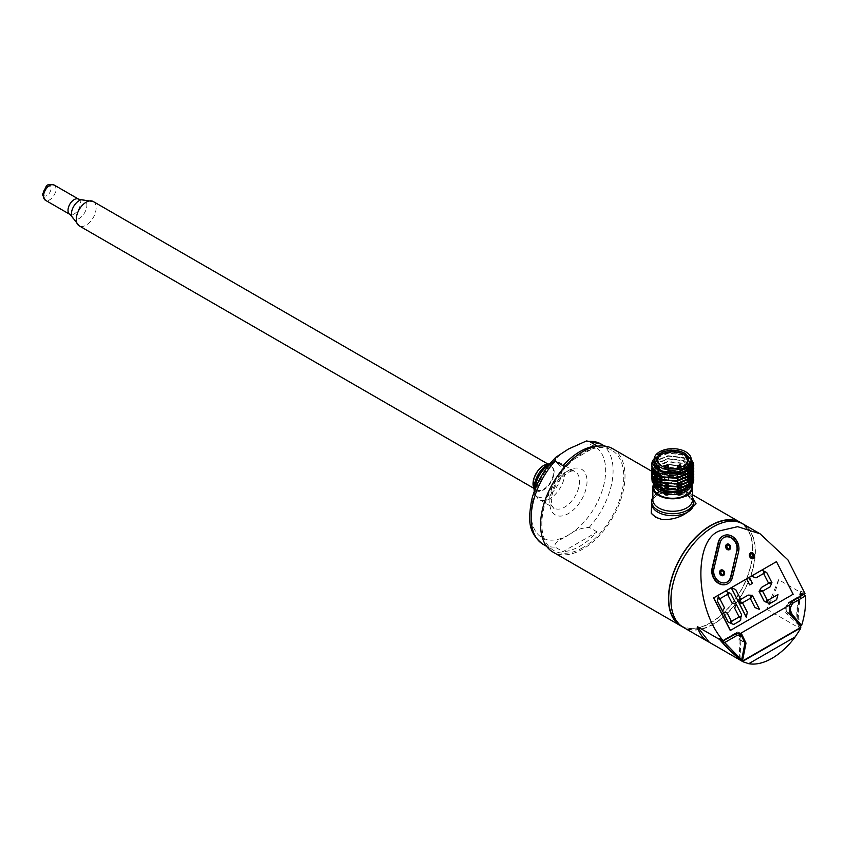 <?xml version="1.0" encoding="UTF-8"?>
<svg xmlns="http://www.w3.org/2000/svg" width="848" height="848" viewBox="0 0 848 848"><rect width="100%" height="100%" fill="white"/><g stroke="black" fill="none" stroke-linecap="round" stroke-linejoin="round"><path stroke-width="0.64" stroke-dasharray="4.24 3.18" d="M680.382 486.36A1.76 1.018 0 0 0 678.177 486.243A1.76 1.018 0 0 0 677.52 487.462A1.76 1.018 0 0 0 677.902 487.801A1.76 1.018 0 0 0 680.774 487.462A1.76 1.018 0 0 0 680.382 486.36M680.382 493.547A1.76 1.018 0 0 0 678.177 493.419A1.76 1.018 0 0 0 677.52 494.649A1.76 1.018 0 0 0 677.902 494.978A1.76 1.018 0 0 0 680.774 494.649A1.76 1.018 0 0 0 680.382 493.547M667.948 493.547A1.76 1.018 0 0 0 665.733 493.419A1.76 1.018 0 0 0 665.086 494.649A1.76 1.018 0 0 0 665.468 494.978A1.76 1.018 0 0 0 668.33 494.649A1.76 1.018 0 0 0 667.948 493.547M664.97 486.943A2.459 1.42 0 0 0 667.652 487.25A2.459 1.42 0 0 0 669.167 485.936A2.459 1.42 0 0 0 668.447 484.929A2.459 1.42 0 0 0 665.765 484.621A2.459 1.42 0 0 0 664.249 485.936A2.459 1.42 0 0 0 664.97 486.943M664.97 487.801A2.459 1.42 0 0 0 667.652 488.109A2.459 1.42 0 0 0 669.167 486.794A2.459 1.42 0 0 0 668.447 485.787A2.459 1.42 0 0 0 665.765 485.48A2.459 1.42 0 0 0 664.249 486.794A2.459 1.42 0 0 0 664.97 487.801M664.97 494.119A2.459 1.42 0 0 0 667.652 494.426A2.459 1.42 0 0 0 669.167 493.112A2.459 1.42 0 0 0 668.447 492.116A2.459 1.42 0 0 0 665.765 491.808A2.459 1.42 0 0 0 664.249 493.112A2.459 1.42 0 0 0 664.97 494.119A2.427 1.399 180 0 1 665.002 492.126A2.427 1.399 180 0 1 668.425 492.126A2.427 1.399 180 0 1 668.425 494.108A2.427 1.399 180 0 1 665.002 494.108M664.97 494.978A2.459 1.42 0 0 0 667.652 495.285A2.459 1.42 0 0 0 669.167 493.971A2.459 1.42 0 0 0 668.447 492.974A2.459 1.42 0 0 0 665.765 492.667A2.459 1.42 0 0 0 664.249 493.971A2.459 1.42 0 0 0 664.97 494.978M677.404 494.119A2.459 1.42 0 0 0 680.085 494.426A2.459 1.42 0 0 0 681.601 493.112A2.459 1.42 0 0 0 680.88 492.116A2.459 1.42 0 0 0 678.209 491.808A2.459 1.42 0 0 0 676.693 493.112A2.459 1.42 0 0 0 677.404 494.119M677.404 494.978A2.459 1.42 0 0 0 680.085 495.285A2.459 1.42 0 0 0 681.601 493.971A2.459 1.42 0 0 0 680.88 492.974A2.459 1.42 0 0 0 678.209 492.667A2.459 1.42 0 0 0 676.693 493.971A2.459 1.42 0 0 0 677.404 494.978M677.404 486.943A2.459 1.42 0 0 0 680.085 487.25A2.459 1.42 0 0 0 681.601 485.936A2.459 1.42 0 0 0 680.88 484.929A2.459 1.42 0 0 0 678.209 484.621A2.459 1.42 0 0 0 676.693 485.936A2.459 1.42 0 0 0 677.404 486.943M677.404 487.801A2.459 1.42 0 0 0 680.085 488.109A2.459 1.42 0 0 0 681.601 486.794A2.459 1.42 0 0 0 680.88 485.787A2.459 1.42 0 0 0 678.209 485.48A2.459 1.42 0 0 0 676.693 486.794A2.459 1.42 0 0 0 677.404 487.801M661.853 466.05A14.829 8.565 0 0 0 662.193 466.252L661.493 465.849L662.193 466.252A14.829 8.565 0 0 0 683.17 466.252A14.829 8.565 0 0 0 683.509 466.05M683.17 484.293A14.829 8.565 0 0 0 667.005 482.438A14.829 8.565 0 0 0 657.847 490.345A14.829 8.565 0 0 0 662.193 496.398A14.829 8.565 0 0 0 678.358 498.264A14.829 8.565 0 0 0 687.516 490.345A14.829 8.565 0 0 0 683.17 484.293M687.007 486.635A16.674 9.625 0 0 0 687.792 485.787M689.329 482.226A16.674 9.625 0 0 0 689.17 480.275M688.968 479.639A16.674 9.625 0 0 0 688.332 478.389M687.76 477.594A16.674 9.625 0 0 0 687.537 477.339A16.674 9.625 0 0 0 684.474 474.901A16.674 9.625 0 0 0 657.847 477.307M691.639 487.335A18.963 10.95 0 0 0 689.191 481.95M687.58 480.572A18.963 10.95 0 0 0 686.085 479.597A18.963 10.95 0 0 0 657.847 480.519M691.639 483.964A19.833 11.448 0 0 0 686.71 479.237A19.833 11.448 0 0 0 653.723 483.964M692.519 499.811A19.833 11.448 0 0 0 690.791 495.137A19.833 11.448 0 0 0 686.71 491.713A19.833 11.448 0 0 0 654.571 495.137A19.833 11.448 0 0 0 652.843 499.811M687.58 492.953A21.062 12.158 0 0 0 653.448 496.589A21.062 12.158 0 0 0 652.843 497.458A21.062 12.158 0 0 1 687.58 492.953A21.062 12.158 0 0 1 691.915 496.589A21.062 12.158 0 0 1 692.519 497.458A21.062 12.158 0 0 0 687.58 492.953M665.468 487.515A1.76 1.018 0 0 0 667.387 487.727A1.76 1.018 0 0 0 668.468 486.794A1.76 1.018 0 0 0 667.948 486.074A1.76 1.018 0 0 0 666.04 485.862A1.76 1.018 0 0 0 664.959 486.794A1.76 1.018 0 0 0 665.468 487.515M665.468 487.801A1.76 1.018 0 0 0 667.387 488.013A1.76 1.018 0 0 0 668.468 487.081A1.76 1.018 0 0 0 667.948 486.36A1.76 1.018 0 0 0 666.04 486.148A1.76 1.018 0 0 0 664.959 487.081A1.76 1.018 0 0 0 665.468 487.801M691.205 460.612A18.91 10.918 0 0 0 686.053 455.1L686.477 455.344C676.927 450.85 667.673 450.892 658.705 455.471L655.409 458.969A18.518 10.695 0 0 1 685.778 455.259A18.518 10.695 0 0 1 691.152 462.043M691.205 459.616L686.477 455.344M686.053 455.1A18.91 10.918 0 0 0 659.309 455.1A18.91 10.918 0 0 0 658.705 455.471L659.299 455.111M691.205 462.828A18.518 10.695 0 0 0 691.173 462.202M691.194 461.386L690.728 459.044L685.778 453.627C675.156 448.698 665.553 449.058 656.977 454.698L656.977 454.38C665.553 448.73 675.156 448.369 685.778 453.298L690.728 458.715L691.205 461.217M691.205 459.468L687.58 456.531C680.637 452.726 672.803 451.708 664.09 453.479A21.062 12.158 180 0 0 657.783 455.98A21.062 12.158 180 0 0 654.19 458.757M652.557 460.983C656.352 452.779 677.361 450.118 687.58 456.924L691.629 460.358M692.477 464.036L691.162 462.287M691.12 462.245L683.848 457.581L667.938 455.683L654.158 461.354M654.158 461.747L667.938 456.076L683.848 457.973L691.067 462.573M691.109 462.626L692.456 464.386M692.042 466.241L690.537 464.513M690.431 464.418L683.848 460.453L667.938 458.556L654.327 464.047M654.412 464.354L667.938 458.938L683.848 460.835L690.293 464.672M690.41 464.778L691.936 466.495M691.152 468.011L689.382 466.379M689.223 466.252L683.848 463.315L667.938 461.418L655.239 466.103M655.409 466.358L667.938 461.81L683.848 463.708L689.011 466.485M689.191 466.612L690.993 468.234M689.848 469.633L687.707 468.075M657.02 468.107L667.938 464.672L683.848 466.57L689.636 469.845M652.918 462.87L651.805 465.34M651.847 465.573L652.939 463.241M653.384 465.107L652.26 466.93M652.345 467.131L653.49 465.361M654.412 466.845L653.055 468.414M653.183 468.615L654.582 467.068M687.516 460.199L687.516 467.916L683.848 466.177L667.938 464.291L656.765 467.884M655.981 468.414L654.243 469.877M654.433 470.078L656.246 468.615M688.078 471.181L683.848 469.05L667.938 467.153L655.907 471.329M654.327 473.046L653.702 472.389M656.172 471.53L667.938 467.545L683.848 469.442L687.792 471.382M689.254 476.163L691.247 479.502A18.963 10.95 0 0 0 686.085 473.968A18.963 10.95 0 0 0 657.847 474.891M687.728 474.742L686.244 473.703L671.934 470.046L657.847 473.491M654.105 483.911A18.963 10.95 0 0 0 654.38 484.568M652.737 482.162L652.875 482.766M686.085 489.444A18.963 10.95 0 0 0 686.742 489.052M691.459 474.477A21.062 12.158 0 0 0 691.194 474.191L690.76 473.725M688.841 472.092L690.039 473.046M654.158 462.658L655.409 458.969M654.158 459.213L658.09 455.811L664.09 453.479M656.013 482.109A18.963 10.95 0 0 0 653.723 487.335M659.087 487.282A16.674 9.625 0 0 0 660.422 488.236M690.897 483.699L691.141 483.053M689.509 487.059L688.057 487.261L688.756 487.505M657.295 454.655L668.606 450.362L682.29 452.048L690.346 458.927L688.057 467.184L676.757 472.198L663.072 471.234L655.006 465.075L657.295 457.528L668.606 453.224L682.29 454.91L690.346 461.789L690.781 463.58M690.802 463.845L688.057 470.057L676.757 475.071L663.072 474.106L654.773 467.28M654.603 464.884L657.295 460.39L668.606 456.097L682.29 457.782L690.325 464.609M690.399 464.789L690.611 468.764M654.889 470.513L654.709 467.206M655.154 465.976L657.295 463.262L668.606 458.959L682.29 460.644L689.498 465.902M689.615 466.071L690.685 468.668M690.389 472.336L690.134 472.961M655.006 473.672L654.804 473.11M654.656 470.29L655.589 468.075M656.172 467.29L657.295 466.124L668.606 461.831L682.29 463.506L688.269 467.259M688.428 467.428L689.954 469.516M690.389 475.209L690.134 475.834M655.006 476.544L654.804 475.972M655.525 471.043L657.073 469.198M657.698 468.658L668.606 464.693L682.29 466.379L688.746 470.651M689.36 471.424L690.198 472.898M690.389 478.071L690.134 478.696M655.006 479.406L654.804 478.844M657.041 472.092L668.606 467.566L682.29 469.241L687.516 472.283M688.131 472.855L689.032 473.852M690.389 480.933L690.134 481.569M655.006 482.268L654.804 481.706M657.847 474.276L668.606 470.428L682.29 472.113L687.516 475.145M689.36 477.159L690.198 478.632M690.389 483.805L690.134 484.431M43.163 193.291A5.48 3.169 -60 0 1 47.032 186.581A5.48 3.169 -60 0 1 50.912 188.818A5.48 3.169 -60 0 1 47.032 195.538A5.48 3.169 -60 0 1 43.163 193.291M533.646 483.466A14.045 8.109 -60 0 1 539.784 469.336A14.045 8.109 -60 0 1 550.606 465.573A14.045 8.109 -60 0 1 553.511 471.997A14.045 8.109 -60 0 1 547.384 486.137A14.045 8.109 -60 0 1 536.561 489.89A14.045 8.109 -60 0 1 533.646 483.466M548.031 464.11A14.925 8.618 -60 0 1 549.886 464.322A14.925 8.618 -60 0 1 554.136 471.636A14.925 8.618 -60 0 1 546.907 487.377A14.925 8.618 -60 0 1 535.12 489.9A14.925 8.618 -60 0 1 534.007 488.395M597.14 531.95L589.201 527.361C580.912 527.954 573.979 530.519 568.404 535.067C563.464 538.628 553.193 541.914 555.069 547.066L563.008 551.656L597.14 531.95A57.929 33.443 -60 0 1 580.074 546.101A57.929 33.443 -60 0 1 563.008 551.656M582.809 547.681A57.929 33.443 -60 0 1 553.839 550.553A57.929 33.443 -60 0 1 544.957 504.125A57.929 33.443 -60 0 1 582.809 453.076A57.929 33.443 -60 0 1 611.768 450.203A57.929 33.443 -60 0 1 620.651 496.631A57.929 33.443 -60 0 1 582.809 547.681M597.14 445.953L563.008 465.658M612.648 448.687A59.689 34.461 -60 0 1 621.796 496.515A59.689 34.461 -60 0 1 582.809 549.112A59.689 34.461 -60 0 1 552.96 552.069M682.089 626.566A59.689 34.461 120 0 0 710.666 622.93A59.689 34.461 120 0 0 749.314 571.467A59.689 34.461 120 0 0 741.724 523.269M651.858 499.716L657.783 494.935A21.062 12.158 0 0 0 651.614 503.532M693.749 503.532A21.062 12.158 0 0 0 687.58 494.935A21.062 12.158 0 0 0 657.783 494.935L663.942 492.349L683.202 494.787A23.871 13.78 180 0 1 694.109 501.083L683.202 494.787M694.109 501.083L696.049 503.797M680.149 625.071A59.339 34.259 120 0 0 680.997 625.591A59.339 34.259 120 0 0 710.666 622.644A59.339 34.259 120 0 0 749.431 570.354A59.339 34.259 120 0 0 740.336 522.813A59.339 34.259 120 0 0 739.456 522.336M713.147 624.086A59.339 34.259 -60 0 1 683.477 627.022A59.339 34.259 -60 0 1 674.383 579.47A59.339 34.259 -60 0 1 713.147 527.18A59.339 34.259 -60 0 1 742.816 524.244A59.339 34.259 -60 0 1 751.911 571.796A59.339 34.259 -60 0 1 713.147 624.086M742.996 523.937A59.689 34.461 -60 0 1 752.144 571.764A59.689 34.461 -60 0 1 713.147 624.372A59.689 34.461 -60 0 1 683.308 627.319M778.602 579.703L766.656 609.161A59.689 34.461 120 0 0 778.602 579.703L800.872 592.561L801.063 591.215L804.964 593.462M766.656 609.161L800.523 628.718M723.948 535.544A12.285 9.996 -111.4 0 1 734.887 539.052A12.285 9.996 -111.4 0 1 738.216 551.709L732.1 577.456A12.285 9.996 -111.4 0 1 727.69 583.71A12.285 9.996 -111.4 0 1 726.789 584.166M730.255 630.499L792.944 594.31L776.27 561.726M764.366 571.573L766.624 572.559L771.839 582.746M749.229 577.371L752.324 583.413L749.621 584.972M735.757 589.614L731.156 587.685M735.672 589.657L740.283 598.677L738.481 602.006M725.422 591.12L727.542 592.148L727.16 594.522L720.376 598.434M761.557 570.259L763.878 571.17L763.295 573.651L755.928 577.912M768.235 583.509L771.468 583.668L769.973 586.911L763.189 590.823M777.881 594.554L776.535 599.737L769.751 603.649M759.077 591.279L762.818 591.756L766.952 599.822L766.497 602.356M748.106 595.137L751.339 595.285L749.844 598.529L743.06 602.451M752.165 595.264L759.448 609.489M738.947 602.896L742.7 603.394L747.205 612.192L746.314 617.302M728.421 592.604L730.669 593.579L735.841 603.681M736.244 604.454L741.417 614.567L740.961 617.1M717.79 598.455L720.047 599.451L724.362 607.868L722.56 611.196M738.746 617.153L740.823 618.097L740.484 620.556L733.7 624.467M723.005 612.065L726.757 612.542L730.891 620.619L730.435 623.142M801.031 593.897L801.222 593.324L802.791 594.236L788.216 602.652A7.727 4.463 120 0 0 785.524 612.171L786.615 611.546A6.318 3.646 120 0 1 790.612 601.773L803.257 594.48L801.858 593.123L801.031 593.897C797.947 603.617 797.184 613.475 798.731 623.471L798.858 625.866L800.65 626.322M798.095 626.375L800.279 627.668L798.095 626.375C795.795 614.535 796.654 602.886 800.682 591.438L804.582 593.685M803.438 594.035A59.689 34.461 120 0 0 803.469 593.844L802.791 594.236L803.692 594.755L803.618 593.674L804.646 594.278M799.929 625.909L800.703 626.386M737.23 633.286A6.318 3.646 120 0 0 734.993 633.88L723.249 640.664L721.235 639.498L741.83 659.564M723.556 640.463L720.344 639.053M720.885 639.699L741.767 659.765M740.855 660.221L741.057 659.309L743.261 660.592M798.063 626.396L800.364 627.478M800.872 592.561C797.226 603.882 796.59 615.245 798.975 626.672M801.763 593.473C798.54 603.681 797.841 613.963 799.675 624.319M801.858 593.123A59.689 34.461 120 0 0 801.901 592.932L801.222 593.324M801.72 593.452L801 593.876M801.901 592.932L803.469 593.844M739.763 633.212A7.727 4.463 120 0 0 738.862 632.354A7.727 4.463 120 0 0 737.389 631.993L738.29 632.513L735.481 633.021L722.952 640.251M741.841 659.532L741.004 658.907L740.081 638.417A7.727 4.463 120 0 0 740.378 634.855M740.951 658.907L741.873 659.415M739.742 658.917L738.99 639.042A6.318 3.646 120 0 0 738.152 633.573M738.99 639.042L740.081 638.417M737.389 631.993L722.75 640.441M799.017 625.421L786.16 612.987L792.17 616.454M785.524 612.171L786.16 612.987M803.692 594.755L789.117 603.172L791.089 600.903L803.618 593.674M789.117 603.172L788.216 602.652M786.615 611.546L797.184 622.072M721.457 639.795L720.726 640.219L721.5 639.816M738.29 632.513L723.927 640.802M724.584 537.176A10.536 8.565 68.6 0 0 724.383 537.25A10.536 8.565 68.6 0 0 719.666 543.07L713.55 568.817A10.536 8.565 68.6 0 0 716.475 579.746A10.536 8.565 68.6 0 0 725.952 582.608A10.536 8.565 68.6 0 0 726.142 582.534M680.806 485.84A2.343 1.357 0 0 0 677.488 485.84A2.343 1.357 0 0 0 677.488 487.748A2.343 1.357 0 0 0 680.806 487.748A2.343 1.357 0 0 0 680.806 485.84M677.435 494.108A2.427 1.399 180 0 1 677.435 492.126A2.427 1.399 180 0 1 680.859 492.126A2.427 1.399 180 0 1 680.859 494.108A2.427 1.399 180 0 1 677.435 494.108M680.382 491.851A1.76 1.018 0 0 0 678.474 491.639A1.76 1.018 0 0 0 677.393 492.571A1.76 1.018 0 0 0 677.902 493.282A1.76 1.018 0 0 0 679.82 493.504A1.76 1.018 0 0 0 680.902 492.571A1.76 1.018 0 0 0 680.382 491.851M667.948 491.851A1.76 1.018 0 0 0 666.04 491.639A1.76 1.018 0 0 0 664.959 492.571A1.76 1.018 0 0 0 665.468 493.282A1.76 1.018 0 0 0 667.387 493.504A1.76 1.018 0 0 0 668.468 492.571A1.76 1.018 0 0 0 667.948 491.851M677.435 486.922A2.427 1.399 180 0 1 677.435 484.95A2.427 1.399 180 0 1 680.859 484.95A2.427 1.399 180 0 1 680.859 486.922A2.427 1.399 180 0 1 677.435 486.922M680.382 484.674A1.76 1.018 0 0 0 678.474 484.452A1.76 1.018 0 0 0 677.393 485.395A1.76 1.018 0 0 0 677.902 486.105A1.76 1.018 0 0 0 679.82 486.328A1.76 1.018 0 0 0 680.902 485.395A1.76 1.018 0 0 0 680.382 484.674M680.806 493.017A2.343 1.357 0 0 0 677.488 493.017A2.343 1.357 0 0 0 677.488 494.935A2.343 1.357 0 0 0 680.806 494.935A2.343 1.357 0 0 0 680.806 493.017M668.372 493.017A2.343 1.357 0 0 0 665.055 493.017A2.343 1.357 0 0 0 665.055 494.935A2.343 1.357 0 0 0 668.372 494.935A2.343 1.357 0 0 0 668.372 493.017M665.002 486.922A2.427 1.399 180 0 1 665.002 484.95A2.427 1.399 180 0 1 668.425 484.95A2.427 1.399 180 0 1 668.425 486.922A2.427 1.399 180 0 1 665.002 486.922M667.948 484.674A1.76 1.018 0 0 0 666.04 484.452A1.76 1.018 0 0 0 664.959 485.395A1.76 1.018 0 0 0 665.468 486.105A1.76 1.018 0 0 0 667.387 486.328A1.76 1.018 0 0 0 668.468 485.395A1.76 1.018 0 0 0 667.948 484.674M667.948 472.463A1.76 1.018 180 0 1 668.468 473.184A1.76 1.018 180 0 1 667.387 474.117A1.76 1.018 180 0 1 665.468 473.905A1.76 1.018 180 0 1 664.959 473.184A1.76 1.018 180 0 1 666.04 472.251A1.76 1.018 180 0 1 667.948 472.463M680.382 472.463A1.76 1.018 180 0 1 680.902 473.184A1.76 1.018 180 0 1 679.82 474.117A1.76 1.018 180 0 1 677.902 473.905A1.76 1.018 180 0 1 677.393 473.184A1.76 1.018 180 0 1 678.474 472.251A1.76 1.018 180 0 1 680.382 472.463M653.723 483.487L653.723 483.879A18.963 10.95 180 0 1 653.723 483.572A18.963 10.95 180 0 1 665.426 473.46A18.963 10.95 180 0 1 686.085 475.834A18.963 10.95 180 0 1 691.639 483.572C691.724 480.318 689.721 477.392 685.619 474.785L671.287 471.689L657.847 476.067M691.523 484.802A18.963 10.95 180 0 1 691.29 485.671M677.393 466.008A1.76 1.018 180 0 1 678.474 465.064A1.76 1.018 180 0 1 680.382 465.287M664.959 466.008A1.76 1.018 180 0 1 666.04 465.064A1.76 1.018 180 0 1 667.948 465.287M54.124 185.012A8.777 5.067 -60 0 1 55.947 189.03A8.777 5.067 -60 0 1 52.11 197.87A8.777 5.067 -60 0 1 45.347 200.213M78.61 199.142A8.777 5.067 -60 0 1 80.422 203.16A8.777 5.067 -60 0 1 76.596 212A8.777 5.067 -60 0 1 69.822 214.353M81.26 199.778L81.26 199.778A10.95 6.318 -60 0 1 86.888 205.121A10.95 6.318 -60 0 1 80.21 217.83A10.95 6.318 -60 0 1 71.698 216.335L71.698 216.335M93.206 201.495A14.045 8.109 -60 0 1 96.121 207.93A14.045 8.109 -60 0 1 89.983 222.059A14.045 8.109 -60 0 1 79.161 225.822M550.416 463.188A19.26 11.119 -60 0 1 561.387 472.283A19.26 11.119 -60 0 1 547.766 495.879A19.26 11.119 -60 0 1 534.145 488.013M549.26 464.609A21.062 12.158 -60 0 1 560.464 463.156A21.062 12.158 -60 0 1 564.832 472.802A21.062 12.158 -60 0 1 555.631 494.002A21.062 12.158 -60 0 1 539.402 499.642A21.062 12.158 -60 0 1 535.035 489.996A21.062 12.158 -60 0 1 535.056 489.211M549.79 498.518A21.062 12.158 -60 0 1 558.98 477.318A21.062 12.158 -60 0 1 575.22 471.668A21.062 12.158 -60 0 1 579.576 481.314A21.062 12.158 -60 0 1 570.386 502.514A21.062 12.158 -60 0 1 554.147 508.164A21.062 12.158 -60 0 1 549.79 498.518M549.79 502.811A26.33 15.2 -60 0 1 568.404 470.566A26.33 15.2 -60 0 1 587.028 481.314A26.33 15.2 -60 0 1 568.404 513.57A26.33 15.2 -60 0 1 549.79 502.811M568.404 535.067A52.671 30.411 -60 0 1 531.166 513.57A52.671 30.411 -60 0 1 568.404 449.069A52.671 30.411 -60 0 1 605.652 470.566A52.671 30.411 -60 0 1 568.404 535.067M543.165 544.384A57.929 33.443 120 0 0 555.069 547.066M589.201 527.361A57.929 33.443 120 0 0 601.094 444.045M735.481 633.021L736.509 633.615M740.007 639.636L744.968 642.498M738.958 639.445L744.947 642.901M792.127 601.508L791.089 600.903M786.827 611.8L790.569 613.963M790.612 601.773L791.269 602.154M680.774 487.462L677.52 487.462M680.531 492.158L677.393 492.571L677.393 473.184L680.064 471.742L680.902 473.184L680.531 492.158M668.086 492.158L664.959 492.571L664.959 473.184L667.63 471.742L668.468 473.184L668.086 492.158M680.902 467.195L680.902 485.395L677.393 485.395L677.393 468.107M680.774 494.649L677.52 494.649M668.33 494.649L665.086 494.649M668.468 468.191L668.468 485.395L664.959 485.395L664.959 467.365M669.167 485.936L669.167 486.794M669.167 493.112L669.167 493.971M681.601 493.112L681.601 493.971M681.601 485.936L681.601 486.794M657.847 490.345L657.847 486.105M657.847 472.569L657.847 469.665M657.847 468.764L657.847 460.199M691.639 484.632L691.639 485.268M654.571 495.137L653.448 496.589M690.791 495.137L691.915 496.589M683.17 466.252L683.87 465.849M687.516 490.345L687.516 468.244M676.693 485.936L676.693 486.794M676.693 493.112L676.693 493.971M664.249 493.112L664.249 493.971M664.249 485.936L664.249 486.794M550.606 465.573L548.052 464.1M549.886 464.322L549.907 464.322C549.462 461.142 532.82 476.555 534.484 486.614L535.12 489.9M550.755 462.796L555.027 461.874L560.464 463.156L575.22 471.668C573.047 472.124 573.725 467.396 561.556 477.604C555.058 484.897 551.645 492.582 551.327 500.67C552.419 506.616 553.362 509.107 554.147 508.164L539.402 499.642L535.565 495.571L534.229 491.416M546.653 546.398L553.839 550.553M604.592 446.059L611.768 450.203M657.847 474.785L692.519 494.797M680.997 625.591L683.477 627.022M738.862 632.354L741.523 633.891M740.336 522.813L742.816 524.244M663.942 492.349L680.35 492.094L693.251 498.921M536.561 489.89L534.007 488.427"/><path stroke-width="1.27" d="M683.509 466.05A14.829 8.565 0 0 0 687.516 460.199A14.829 8.565 0 0 0 683.17 454.136A14.829 8.565 0 0 0 667.005 452.281A14.829 8.565 0 0 0 657.847 460.199A14.829 8.565 0 0 0 661.853 466.05M661.493 465.849L661.493 465.849A15.826 9.137 180 0 1 661.493 452.927A15.826 9.137 180 0 1 683.87 452.927A15.826 9.137 180 0 1 683.87 465.849A15.826 9.137 180 0 1 661.493 465.849M660.422 488.236A16.674 9.625 0 0 0 660.889 488.512A16.674 9.625 0 0 0 687.007 486.635M687.792 485.787A16.674 9.625 0 0 0 689.329 482.226M689.17 480.275A16.674 9.625 0 0 0 688.968 479.639M688.332 478.389A16.674 9.625 0 0 0 687.76 477.594M691.29 485.671A18.963 10.95 180 0 1 678.22 494.045A18.963 10.95 180 0 1 659.278 491.31A18.963 10.95 180 0 1 653.723 483.89L653.723 487.335A18.963 10.95 0 0 0 659.278 495.073A18.963 10.95 0 0 0 679.937 497.447A18.963 10.95 0 0 0 691.639 487.335L691.639 485.268M689.191 481.95A18.963 10.95 0 0 0 687.58 480.572M653.723 483.964A19.833 11.448 0 0 0 652.843 487.335A19.833 11.448 0 0 0 658.652 495.433A19.833 11.448 0 0 0 680.276 497.914A19.833 11.448 0 0 0 692.519 487.335A19.833 11.448 0 0 0 692.021 484.791M652.843 487.335L652.843 499.811A19.833 11.448 0 0 0 658.652 507.91A19.833 11.448 0 0 0 680.276 510.401A19.833 11.448 0 0 0 692.519 499.811L692.519 487.335M693.749 501.55A21.062 12.158 0 0 1 680.743 512.786A21.062 12.158 0 0 1 657.783 510.157A21.062 12.158 0 0 1 651.614 501.55A21.062 12.158 0 0 1 652.843 497.458A21.062 12.158 0 0 0 657.783 510.157A21.062 12.158 0 0 0 683.944 511.832A21.062 12.158 0 0 0 692.519 497.458A21.062 12.158 0 0 1 693.749 501.55L693.749 503.532A21.062 12.158 0 0 1 687.58 512.128C680.414 517.45 671.934 519.909 662.161 519.538A23.871 13.78 180 0 1 655.801 516.909A23.871 13.78 180 0 1 651.243 513.231L655.801 517.344L662.161 519.538M655.25 466.442L659.585 470.184L662.86 471.583L676.842 472.58L688.385 467.471L691.205 461.545L691.205 462.828A18.518 10.695 0 0 1 679.767 472.707A18.518 10.695 0 0 1 659.585 470.386A18.518 10.695 0 0 1 655.25 466.442L658.239 469.877A18.91 10.918 0 0 0 659.309 470.545A18.91 10.918 0 0 0 681.654 472.431A18.91 10.918 0 0 0 691.205 460.612M654.19 458.757A21.062 12.158 180 0 0 652.557 460.983C650.533 465.478 652.377 469.379 658.069 472.696L670.185 475.76L683.202 473.799L691.438 467.524L691.205 459.616M691.205 459.383L691.205 461.217L688.385 467.142L676.842 472.251L662.86 471.265L659.585 469.856L654.635 464.958L654.158 459.383A18.518 10.695 180 0 1 665.595 449.504A18.518 10.695 180 0 1 685.778 451.825A18.518 10.695 180 0 1 691.205 459.383A18.518 10.695 180 0 1 679.767 469.262A18.518 10.695 180 0 1 659.585 466.951A18.518 10.695 180 0 1 654.158 459.383M651.805 465.34L652.154 469.559L657.783 475.166L661.514 476.777L677.414 477.954L690.548 472.188L693.749 465.488L693.208 462.648L691.205 459.468M691.629 460.358L693.749 465.881L690.548 472.58L677.414 478.346L661.514 477.17L657.783 475.548L652.154 469.94L651.847 465.573M651.73 468.552L652.154 472.421L657.783 478.028L661.514 479.639L677.414 480.827L690.548 475.06L693.749 468.361L693.643 467.121M693.611 466.919L692.477 464.036M692.456 464.386L693.569 467.121M693.611 467.312L693.749 468.743L690.548 475.442L677.414 481.208L661.514 480.032L657.783 478.42L652.154 472.813L651.773 468.743M651.73 471.414L652.154 475.293L657.783 480.901L661.514 482.512L677.414 483.689L690.548 477.922L693.749 471.223L693.643 469.983M693.611 469.792L693.272 468.552M693.198 468.361L692.042 466.241M691.936 466.495L693.123 468.552M693.198 468.743L693.569 469.983M693.611 470.174L693.749 471.615L690.548 478.314L677.414 484.081L661.514 482.904L657.783 481.282L652.154 475.675L651.773 471.615M651.73 474.286L652.154 478.155L657.783 483.763L661.514 485.374L677.414 486.551L690.548 480.795L693.749 474.096L693.643 472.855M693.611 472.654L693.272 471.414M693.198 471.223L692.604 469.983M692.487 469.792L691.152 468.011M690.993 468.234L692.371 469.983M692.487 470.184L693.123 471.424M693.198 471.615L693.569 472.855M693.611 473.046L693.749 474.477L690.548 481.176L677.414 486.943L661.514 485.766L657.783 484.155L652.154 478.548L651.773 474.477M651.73 477.148L652.154 481.028L657.783 486.635L661.514 488.247L677.414 489.423L690.548 483.657L693.749 476.958L693.643 475.717M693.611 475.527L693.272 474.286M693.198 474.096L692.604 472.855M692.487 472.665L691.618 471.424M691.449 471.223L689.848 469.633M689.636 469.845L691.29 471.424M691.449 471.615L692.371 472.855M692.487 473.046L693.123 474.286M693.198 474.477L693.569 475.717M693.611 475.908L693.749 477.35L690.548 484.049L677.414 489.815L661.514 488.628L657.783 487.017L652.154 481.41L651.773 477.35M654.158 461.354L652.918 462.87M652.939 463.241L654.158 461.747M654.327 464.047L653.384 465.107M652.26 466.93L651.773 468.361M651.815 468.552L652.345 467.131M653.49 465.361L654.412 464.354M655.239 466.103L654.412 466.845M653.055 468.414L652.26 469.792M652.176 469.983L651.773 471.223M651.815 471.414L652.26 470.184M652.345 469.983L653.183 468.615M654.582 467.068L655.409 466.358M654.243 469.877L653.087 471.223M652.949 471.424L652.26 472.654M652.176 472.855L651.773 474.096M651.815 474.286L652.26 473.046M652.345 472.855L653.087 471.615M653.236 471.424L654.433 470.078M655.907 471.329L654.327 472.654M654.126 472.855L653.087 474.096M652.949 474.286L652.26 475.527M652.176 475.717L651.773 476.958M651.815 477.148L652.26 475.919M652.345 475.717L653.087 474.477M653.236 474.286L654.327 473.046M657.847 474.785L654.561 472.887L656.172 471.53M689.254 476.163L687.728 474.742M657.317 475.293A18.963 10.95 0 0 0 655.769 476.756M655.568 476.989A18.963 10.95 0 0 0 654.518 478.579M654.38 478.834A18.963 10.95 0 0 0 653.797 480.71M653.755 481.049A18.963 10.95 0 0 0 654.105 483.911M654.38 484.568A18.963 10.95 0 0 0 658.801 489.169M687.463 488.649L686.085 489.444A18.963 10.95 0 0 1 659.278 489.444L672.793 492.253L687.463 488.649L692.445 484.187A21.062 12.158 0 0 0 693.749 479.989A21.062 12.158 0 0 0 693.622 478.696M657.847 473.491L656.511 474.403M656.235 474.604L654.794 475.961M654.603 476.173L653.585 477.604M653.458 477.837L652.833 479.449M652.769 479.735L652.737 482.162M652.875 482.766L658.302 488.893M686.742 489.052A18.963 10.95 0 0 0 688.756 487.505L693.198 480.212M691.427 474.509L692.254 475.887M692.371 476.11L692.922 477.594M692.986 477.848L693.208 479.788M693.59 478.505A21.062 12.158 0 0 0 693.219 477.286M693.145 477.095A21.062 12.158 0 0 0 692.509 475.876M692.392 475.686A21.062 12.158 0 0 0 691.459 474.477M692.445 484.187L693.643 478.579M693.611 478.389L693.272 477.148M693.198 476.958L692.604 475.717M692.487 475.527L691.618 474.286M691.449 474.096L690.251 472.855M690.039 472.654L688.078 471.181M687.792 471.382L688.841 472.092M690.039 473.046L690.76 473.725M658.239 469.877L654.158 459.213M657.242 480.986A18.963 10.95 0 0 0 656.013 482.109M657.221 478.102A16.674 9.625 0 0 0 656.278 479.979M656.182 480.307A16.674 9.625 0 0 0 656.098 482.724M656.204 483.18A16.674 9.625 0 0 0 659.087 487.282M690.134 484.431L688.057 487.261L690.897 483.699M691.141 483.053L691.406 480.275M654.773 467.28L654.603 464.884M690.611 468.764L688.057 472.919L676.757 477.933L663.072 476.968L654.889 470.513M654.709 467.206L655.154 465.976M690.685 468.668L690.389 472.336M690.134 472.961L688.057 475.792L676.757 480.805L663.072 479.841L655.006 473.672M654.804 473.11L654.656 470.29M689.954 469.516L690.76 471.986M690.791 472.336L690.389 475.209M690.134 475.834L688.057 478.654L676.757 483.667L663.072 482.703L655.006 476.544M654.804 475.972L654.624 473.332M654.688 473.004L655.525 471.043M688.746 470.651L689.36 471.424M690.198 472.898L690.76 474.848M690.791 475.198L690.389 478.071M690.134 478.696L688.057 481.526L676.757 486.529L663.072 485.575L655.006 479.406M654.804 478.844L654.624 476.205M654.688 475.876L655.451 474.032M655.61 473.767L657.041 472.092M687.516 472.283L688.131 472.855M689.032 473.852L690.071 475.495M690.198 475.77L690.76 477.71M690.791 478.071L690.389 480.933M690.134 481.569L688.057 484.388L676.757 489.402L663.072 488.437L655.006 482.268M654.804 481.706L654.624 479.067M654.688 478.738L655.451 476.894M655.61 476.64L656.935 475.06M657.189 474.827L657.847 474.276M687.516 475.145L688.83 476.481M690.198 478.632L690.76 480.583M690.791 480.933L690.389 483.805M534.007 488.395A14.925 8.618 -60 0 1 533.032 483.826A14.925 8.618 -60 0 1 548.031 464.11M555.069 461.068L555.928 457.189L568.404 449.069L586.424 440.971L589.201 441.363L597.14 445.953A57.929 33.443 -60 0 0 580.074 451.496A57.929 33.443 -60 0 0 563.008 465.658L555.069 461.068A57.929 33.443 120 0 0 543.165 544.384C526.778 532.003 528.707 518.223 531.548 500.352C535.745 483.826 543.875 469.442 555.928 457.189M741.724 523.269A59.689 34.461 120 0 0 740.505 522.506A59.689 34.461 120 0 0 710.666 525.463A59.689 34.461 120 0 0 671.669 578.06A59.689 34.461 120 0 0 680.817 625.888L552.96 552.069A59.689 34.461 -60 0 1 543.812 504.242A59.689 34.461 -60 0 1 582.809 451.645A59.689 34.461 -60 0 1 612.648 448.687L651.699 471.234M680.817 625.888A59.689 34.461 120 0 0 682.089 626.566M651.243 513.231L651.858 499.716M651.614 501.55L651.614 503.532A21.062 12.158 0 0 0 657.783 512.128A21.062 12.158 0 0 0 687.58 512.128L696.049 503.797L693.251 498.921M739.456 522.336A59.339 34.259 120 0 0 710.666 525.749A59.339 34.259 120 0 0 672.135 577.255A59.339 34.259 120 0 0 680.149 625.071M741.057 659.309L740.855 660.221C731.856 652.6 724.775 645.678 719.613 639.477L697.342 626.619A59.689 34.461 120 0 0 708.133 641.66L683.308 627.319A59.689 34.461 -60 0 1 674.16 579.491A59.689 34.461 -60 0 1 713.147 526.894A59.689 34.461 -60 0 1 742.996 523.937L760.115 533.827L787.898 559.86L804.964 593.462L792.127 601.508L789.817 604.942L740.484 633.424L736.509 633.615L723.174 640.685C695.095 608.758 693.039 539.572 719.899 530.795L737.654 526.672L760.115 533.827M748.752 663.698A59.689 34.461 120 0 0 771.987 658.334A59.689 34.461 120 0 0 795.223 636.869L748.752 663.698L743.155 661.832L709.299 642.275L697.342 626.619M708.133 641.66A59.689 34.461 120 0 0 709.299 642.275M719.613 639.477L719.274 638.438L723.174 640.685M800.364 627.478L800.523 628.718L795.223 636.869M726.789 584.166A12.285 9.996 -111.4 0 1 726.588 584.251A12.285 9.996 -111.4 0 1 715.532 580.912A12.285 9.996 -111.4 0 1 712.119 568.149L718.235 542.402A12.285 9.996 -111.4 0 1 723.747 535.618A12.285 9.996 -111.4 0 1 723.948 535.544M753.278 558.291A3.021 2.459 68.6 0 0 754.042 554.369A3.021 2.459 68.6 0 0 750.522 552.917A3.021 2.459 68.6 0 0 749.759 556.839A3.021 2.459 68.6 0 0 753.278 558.291M738.576 601.963L731.252 587.653L735.757 589.614L740.378 598.635L738.576 601.963L731.209 587.781L713.581 597.925L730.255 630.499L793.145 594.225L776.471 561.652L731.315 587.675M732.492 577.297A12.285 9.996 -111.4 0 1 728.093 583.562A12.285 9.996 -111.4 0 1 726.99 584.092A12.285 9.996 -111.4 0 1 715.935 580.753A12.285 9.996 -111.4 0 1 712.521 567.99L718.638 542.243A12.285 9.996 -111.4 0 1 724.15 535.459A12.285 9.996 -111.4 0 1 735.195 538.798A12.285 9.996 -111.4 0 1 738.619 551.55L732.492 577.297M718.733 594.999L725.517 591.088L727.637 592.116L727.255 594.48L720.471 598.402L718.192 597.564L718.733 594.999L713.581 597.925M725.517 591.088L731.252 587.653M746.622 578.898L749.325 577.34L752.42 583.371L749.717 584.929L746.622 578.898L731.358 587.696M749.325 577.34L776.471 561.652M713.783 597.84L730.457 630.424M768.224 582.534L763.921 574.117L764.461 571.531L766.719 572.527L771.934 582.714L768.224 582.534L763.921 574.117M761.652 570.227L763.974 571.139L763.391 573.619L756.024 577.87L751.339 576.163M749.717 584.929L746.526 578.94M720.471 598.402L718.097 597.607L718.638 595.042M763.189 590.823L759.617 590.505L761.451 587.431L768.235 583.509L771.563 583.636L770.069 586.869L763.189 590.823M769.751 603.649L767.44 602.737L768.012 600.257L777.976 594.522L776.63 599.695L769.751 603.649M764.249 601.38L759.077 591.279L762.914 591.713L767.048 599.79L766.592 602.313L764.249 601.38L759.172 591.236M743.06 602.451L739.435 602.027L741.322 599.048L748.201 595.095L751.434 595.254L749.939 598.497L743.06 602.451M754.943 607.539L750.501 598.868L752.261 595.222L759.543 609.447L754.943 607.539L750.501 598.868M746.314 617.302L738.947 602.896L742.795 603.363L747.3 612.161L746.314 617.302M732.237 603.49L727.966 595.137L728.517 592.572L730.764 593.536L735.937 603.638L732.237 603.49L727.966 595.137M738.714 616.125L734.58 608.058L736.34 604.423L741.512 614.535L741.057 617.058L738.714 616.125L734.58 608.058M722.56 611.196L717.344 601.009L717.79 598.455L720.143 599.409L724.457 607.825L722.56 611.196M733.7 624.467L731.379 623.556L731.962 621.075L738.746 617.153L740.919 618.065L740.58 620.513L733.7 624.467M728.178 622.178L723.005 612.065L726.853 612.51L730.987 620.577L730.531 623.11L728.178 622.178L723.1 612.033M730.531 623.11L728.273 622.135M800.65 626.322L800.3 627.658L743.261 660.592L741.83 659.564M798.827 624.033L801.625 625.442C804.699 615.574 806.035 605.705 805.6 595.837L792.954 603.129C789.774 606.85 789.732 610.889 792.816 615.266L801.625 625.442M800.735 626.365L792.17 616.454C789.615 613.221 788.831 609.383 789.817 604.942M723.927 640.802L722.348 641.183L720.599 640.039A59.689 34.461 -60 0 1 720.556 639.89L722.75 640.441M723.704 640.929L722.952 640.251M723.991 640.844L723.439 640.526M720.344 639.053L720.885 639.699M741.767 659.765L743.23 660.603M740.855 660.221L743.155 661.832M800.851 627.753L742.742 661.313M744.968 642.498L746.017 643.102L741.618 633.954L740.484 633.424M740.378 634.855A7.727 4.463 120 0 0 739.763 633.212M741.883 659.415L742.657 659.903M746.017 643.102L742.689 659.882M741.375 635.438L737.347 635.237L724.701 642.54L741.693 660.041L744.947 642.901L741.375 635.438L738.152 633.573A6.318 3.646 120 0 0 737.23 633.286M720.599 640.039L720.726 640.219C725.475 645.858 731.792 652.08 739.742 658.917L741.693 660.041M797.184 622.072L798.731 623.471M722.348 641.183L724.701 642.54M803.777 594.777L805.6 595.837M720.556 639.89L721.182 639.54M737.188 550.893A10.536 8.565 68.6 0 0 734.262 539.953A10.536 8.565 68.6 0 0 724.786 537.091A10.536 8.565 68.6 0 0 720.069 542.911L713.942 568.658A10.536 8.565 68.6 0 0 716.867 579.597A10.536 8.565 68.6 0 0 726.344 582.459A10.536 8.565 68.6 0 0 727.298 582.004A10.536 8.565 68.6 0 0 731.071 576.64L736.785 551.041A10.536 8.565 68.6 0 0 733.944 540.208A10.536 8.565 68.6 0 0 724.584 537.176M726.142 582.534A10.536 8.565 68.6 0 0 726.895 582.152A10.536 8.565 68.6 0 0 730.669 576.788L736.785 551.041M723.482 575.485A3.021 2.459 68.6 0 0 724.245 571.573A3.021 2.459 68.6 0 0 720.736 570.121A3.021 2.459 68.6 0 0 719.973 574.043A3.021 2.459 68.6 0 0 723.482 575.485M729.534 549.61A3.021 2.459 68.6 0 0 730.298 545.699A3.021 2.459 68.6 0 0 726.789 544.246A3.021 2.459 68.6 0 0 726.026 548.168A3.021 2.459 68.6 0 0 729.534 549.61M733.796 624.435L731.379 623.556M731.474 623.513L731.962 621.075M732.057 621.033L738.841 617.121M722.655 611.154L717.344 601.009M717.44 600.967L717.885 598.423M741.057 617.058L738.809 616.093M734.675 608.027L736.34 604.423M735.937 603.638L732.333 603.458M728.061 595.095L728.517 592.572M746.41 617.27L739.043 602.864M759.543 609.447L755.038 607.507M750.597 598.826L752.261 595.222M743.155 602.409L739.435 602.027M739.53 601.995L741.322 599.048M741.417 599.017L748.201 595.095M766.592 602.313L764.345 601.349M769.846 603.617L767.44 602.737M767.535 602.695L768.012 600.257M768.108 600.214L777.976 594.522M763.285 590.791L759.617 590.505M759.713 590.473L761.451 587.431M761.546 587.388L768.33 583.477M756.024 577.87L751.434 576.121M771.934 582.714L768.32 582.502M764.016 574.085L764.461 571.531M667.948 465.287A1.76 1.018 180 0 1 668.468 466.008A1.76 1.018 180 0 1 667.387 466.941A1.76 1.018 180 0 1 665.468 466.718A1.76 1.018 180 0 1 664.959 466.008L664.959 467.365M680.382 465.287A1.76 1.018 180 0 1 680.902 466.008A1.76 1.018 180 0 1 679.82 466.941A1.76 1.018 180 0 1 677.902 466.718A1.76 1.018 180 0 1 677.393 466.008L677.393 468.107M691.639 484.632L691.639 483.572A18.963 10.95 180 0 1 691.523 484.802M43.534 196.195A8.777 5.067 -60 0 1 47.361 187.366A8.777 5.067 -60 0 1 54.124 185.012C49.523 184.069 46.863 184.557 46.152 186.475L42.4 194.627L45.347 200.213A8.777 5.067 -60 0 1 43.534 196.195M78.61 199.142L81.26 199.778A10.95 6.318 -60 0 0 71.402 214.067A10.95 6.318 -60 0 0 71.698 216.335L69.822 214.353A8.777 5.067 -60 0 1 68.01 210.336A8.777 5.067 -60 0 1 71.836 201.495A8.777 5.067 -60 0 1 78.61 199.142L54.124 185.012M534.007 488.427L79.161 225.822A14.045 8.109 -60 0 1 76.256 219.388A14.045 8.109 -60 0 1 82.383 205.258A14.045 8.109 -60 0 1 93.206 201.495L81.26 199.778M535.056 489.211A21.062 12.158 -60 0 1 549.26 464.609M534.145 488.013A19.26 11.119 -60 0 1 550.416 463.188M604.592 446.059L601.094 444.045A57.929 33.443 120 0 0 589.201 441.363M751.296 553.861A1.866 1.516 68.6 0 0 752.982 557.168A1.866 1.516 68.6 0 0 751.296 553.861M735.513 634.187L737.347 635.237M790.569 613.963L792.816 615.266M791.269 602.154L792.954 603.129M727.552 545.179A1.866 1.516 68.6 0 0 729.248 548.486A1.866 1.516 68.6 0 0 727.552 545.179M721.5 571.054A1.866 1.516 68.6 0 0 723.196 574.361A1.866 1.516 68.6 0 0 721.5 571.054M664.959 466.008L667.63 464.566L668.468 468.191M677.393 466.008L680.064 464.566L680.902 467.195M657.847 486.105L657.847 484.187M657.847 483.795L657.847 481.325M657.847 480.933L657.847 478.452M657.847 478.071L657.847 475.59M657.847 475.198L657.847 472.569M657.847 476.067L656.5 477.265M656.278 477.498L655.069 479.067M654.921 479.321L654.126 481.06M654.041 481.357L653.723 483.487M548.052 464.1L93.206 201.495M534.229 491.416L534.007 488.565L538.999 473.12L550.755 462.796M543.165 544.384L546.653 546.398M601.094 444.045L586.424 440.971M651.847 471.318L652.706 471.817M652.886 471.912L653.702 472.389M692.519 494.797L740.505 522.506M71.698 216.335L79.161 225.822M69.822 214.353L45.347 200.213"/></g></svg>
